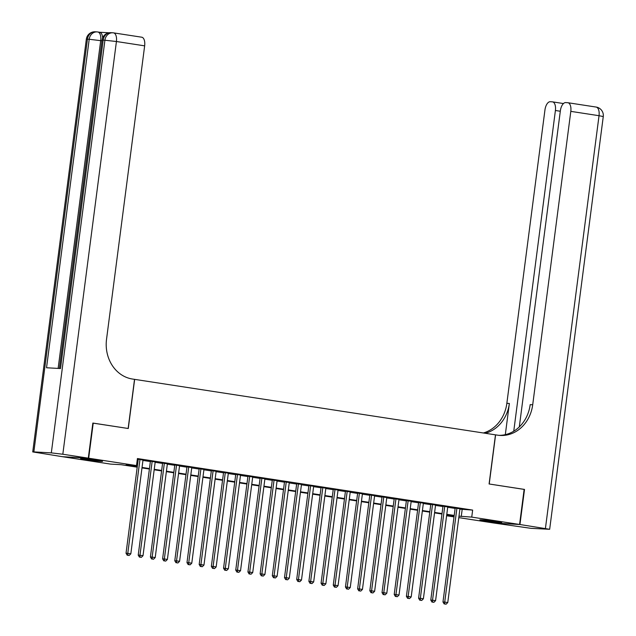 <?xml version="1.0" encoding="UTF-8"?>
<svg xmlns="http://www.w3.org/2000/svg" width="636" height="636" viewBox="0 0 636 636"><rect width="100%" height="100%" fill="white"/><g stroke="black" fill="none" stroke-linecap="round" stroke-linejoin="round"><path stroke-width="0.95" d="M97.038 460.226A11.051 0.453 7.4 0 1 102.547 461.339A11.051 0.453 7.4 0 1 86.138 459.613A11.051 0.453 7.4 0 1 80.629 458.492A11.051 0.453 7.4 0 1 97.038 460.226M496.263 521.6A11.051 0.453 7.4 0 1 501.772 522.72A11.051 0.453 7.4 0 1 485.363 520.987A11.051 0.453 7.4 0 1 479.854 519.874A11.051 0.453 7.4 0 1 496.263 521.6M92.856 423.091L128.273 428.505L134.649 379.366L495.476 434.841L489.092 483.972L524.144 489.362L519.58 524.462L493.727 523.007L458.795 517.632M454.025 516.901L446.607 515.756M137.209 467.174L121.142 464.701L110.656 464.113L62.813 456.751L88.666 458.206L136.509 465.568L126.031 464.972L137.273 466.705M143.005 460.067L137.352 459.081M155.192 461.943L150.422 461.211M167.379 463.819L162.609 463.08M179.575 465.687L174.797 464.956M191.762 467.563L186.992 466.832M203.949 469.44L199.179 468.708M216.145 471.316L211.367 470.576M228.332 473.184L223.562 472.453M240.519 475.06L235.749 474.329M252.715 476.936L247.937 476.205M264.902 478.813L260.132 478.073M277.089 480.681L272.319 479.949M289.285 482.557L284.507 481.826M301.472 484.433L296.702 483.694M313.659 486.309L308.889 485.57M325.855 488.178L321.077 487.446M338.042 490.054L333.272 489.323M350.229 491.93L345.459 491.191M362.425 493.798L357.647 493.067M374.612 495.675L369.842 494.943M386.799 497.551L382.029 496.819M398.995 499.427L394.217 498.688M411.182 501.295L406.412 500.564M423.369 503.171L418.599 502.44M435.565 505.048L430.787 504.316M447.752 506.924L442.982 506.184M459.9 509.142L472.651 510.088L137.424 458.548L136.509 465.568M137.297 459.55L138.187 459.685M142.957 460.416L150.374 461.561M155.144 462.293L162.562 463.429M167.34 464.169L174.757 465.306M179.527 466.037L186.944 467.182M191.714 467.913L199.132 469.058M203.91 469.789L211.327 470.926M216.097 471.666L223.514 472.802M228.284 473.534L235.702 474.679M240.48 475.41L247.897 476.555M252.667 477.286L260.084 478.423M264.854 479.162L272.272 480.299M277.05 481.031L284.467 482.175M289.237 482.907L296.654 484.052M301.424 484.783L308.842 485.92M313.62 486.659L321.037 487.796M325.807 488.528L333.224 489.672M337.994 490.404L345.412 491.541M350.19 492.28L357.607 493.417M362.377 494.156L369.794 495.293M374.564 496.024L381.982 497.169M386.76 497.901L394.177 499.037M398.947 499.777L406.364 500.914M411.134 501.645L418.552 502.79M423.33 503.521L430.747 504.666M435.517 505.397L442.934 506.534M447.704 507.274L455.122 508.41M459.939 508.792L455.169 508.061M137.336 459.2L138.227 459.335M93.222 423.115L88.666 458.206M472.651 510.088L471.737 517.108L519.58 524.462M458.985 516.162L471.737 517.108M142.043 467.436L149.46 468.581M154.238 469.312L161.655 470.449M166.425 471.189L173.843 472.325M178.613 473.057L186.03 474.202M190.808 474.933L198.225 476.078M202.995 476.809L210.413 477.946M215.183 478.685L222.6 479.822M227.378 480.554L234.795 481.698M239.565 482.43L246.983 483.575M251.753 484.306L259.17 485.443M263.948 486.182L271.365 487.319M276.135 488.05L283.553 489.195M288.323 489.927L295.74 491.064M300.518 491.803L307.935 492.94M312.705 493.671L320.123 494.816M324.893 495.547L332.31 496.692M337.088 497.424L344.505 498.56M349.275 499.3L356.693 500.437M361.463 501.168L368.88 502.313M373.658 503.044L381.075 504.189M385.845 504.92L393.263 506.057M398.033 506.797L405.45 507.933M410.228 508.665L417.645 509.81M422.415 510.541L429.833 511.686M434.603 512.417L442.02 513.554M446.798 514.293L454.215 515.43M454.152 515.899L446.734 514.755M441.964 514.023L434.547 512.886M429.769 512.147L422.352 511.01M417.582 510.279L410.164 509.134M405.394 508.403L397.977 507.258M393.199 506.526L385.782 505.389M381.012 504.65L373.594 503.513M368.824 502.782L361.407 501.637M356.629 500.906L349.212 499.761M344.442 499.029L337.024 497.893M332.254 497.153L324.837 496.016M320.059 495.285L312.642 494.14M307.872 493.409L300.454 492.272M295.684 491.533L288.267 490.396M283.489 489.656L276.072 488.52M271.302 487.788L263.884 486.643M259.114 485.912L251.697 484.775M246.919 484.036L239.502 482.899M234.732 482.168L227.314 481.023M222.544 480.291L215.127 479.147M210.349 478.415L202.932 477.278M198.162 476.539L190.744 475.402M185.974 474.671L178.557 473.526M173.779 472.794L166.362 471.65M161.592 470.918L154.174 469.781M149.404 469.042L141.987 467.905M446.615 515.693L454.128 516.114M462.165 509.492L461.259 516.512M455.193 507.894L442.974 601.982L444.723 602.077L456.918 508.156M444.874 604.009L446.09 604.2L444.874 604.009L444.723 602.077L447.768 602.546L459.963 508.625M442.974 601.982L444.174 603.969M446.09 604.2L447.768 602.546M524.136 489.402L489.219 483.996L495.595 434.857L497.67 435.175A35.417 30.798 93.2 0 0 500.238 435.445A35.417 30.798 93.2 0 0 532.706 404.766L570.81 111.364A8.499 4.182 -81.3 0 0 567.908 102.73A8.499 4.182 -81.3 0 0 567.71 102.706L565.65 102.587A8.499 4.182 -81.3 0 0 560.364 110.775L519.302 426.915M519.946 524.517L494.093 523.062L531.076 528.341L549.663 529.295L519.946 524.517L524.509 489.418M513.753 431.2L555.403 110.497A8.499 4.182 -81.3 0 0 552.501 101.855A8.499 4.182 -81.3 0 0 552.302 101.84L550.243 101.72A8.499 4.182 -81.3 0 0 544.957 109.909L506.852 403.311A35.417 30.798 93.2 0 1 483.368 432.981M485.308 433.275A35.417 30.798 93.2 0 0 509.364 403.455L505.318 434.65M498.982 435.35A35.417 30.798 93.2 0 0 530.186 404.623L532.706 404.766M109.09 32.786L99.534 32.253M99.439 32.245A8.499 4.182 98.7 0 1 99.629 32.261A8.499 4.182 98.7 0 1 102.65 37.882M88.301 458.151L92.856 423.059L128.146 428.481L134.53 379.35L132.455 379.032A35.417 30.798 -86.8 0 1 106.538 339.25L144.65 45.848L116.428 41.507L62.821 454.239L88.301 458.151L62.447 456.696L32.73 451.918L86.337 39.194L87.45 39.162L33.851 451.894L32.73 451.918M62.821 454.239L51.317 452.88L33.851 451.894M101.959 40.815L89.199 39.265A8.499 7.394 -86.8 0 1 96.99 31.895L95.241 31.8A8.499 7.394 93.2 0 0 87.45 39.162L89.199 39.265L46.531 367.759L60.507 368.546L103.175 40.052L116.428 41.507A8.499 4.182 -81.3 0 0 113.526 32.865A8.499 4.182 -81.3 0 0 113.327 32.849A8.499 7.394 -86.8 0 0 112.715 32.786L110.966 32.682A8.499 7.394 93.2 0 0 103.175 40.052L102.054 40.076L59.402 368.483M141.55 37.19A8.499 4.182 98.7 0 1 141.749 37.206A8.499 4.182 98.7 0 1 144.65 45.848M443.006 506.018L430.779 600.106L432.528 600.201L444.731 506.288M432.679 602.141L433.903 602.324L432.679 602.141L432.528 600.201L435.581 600.67L447.776 506.757M430.779 600.106L431.987 602.101M433.903 602.324L435.581 600.67M430.81 504.149L418.591 598.23L420.34 598.325L432.536 504.412M420.491 600.265L421.708 600.456L420.491 600.265L420.34 598.325L423.385 598.794L435.588 504.881M418.591 598.23L419.792 600.225M421.708 600.456L423.385 598.794M418.623 502.273L406.404 596.353L408.153 596.457L420.348 502.535M408.304 598.389L409.52 598.579L408.304 598.389L408.153 596.457L411.198 596.926L423.393 503.004M406.404 596.353L407.604 598.349M409.52 598.579L411.198 596.926M406.428 500.397L394.209 594.485L395.958 594.581L408.153 500.667M396.109 596.512L397.333 596.703L396.109 596.512L395.958 594.581L399.01 595.05L411.206 501.128M394.209 594.485L395.417 596.481M397.333 596.703L399.01 595.05M394.24 498.521L382.021 592.609L383.77 592.704L395.966 498.791M383.921 594.644L385.138 594.827L383.921 594.644L383.77 592.704L386.815 593.173L399.01 499.26M382.021 592.609L383.222 594.604M385.138 594.827L386.815 593.173M382.053 496.652L369.834 590.733L371.583 590.828L383.778 496.915M371.734 592.768L372.95 592.959L371.734 592.768L371.583 590.828L374.628 591.297L386.823 497.384M369.834 590.733L371.034 592.728M372.95 592.959L374.628 591.297M369.858 494.776L357.639 588.857L359.388 588.96L371.583 495.039M359.539 590.892L360.763 591.082L359.539 590.892L359.388 588.96L362.44 589.429L374.636 495.508M357.639 588.857L358.847 590.852M360.763 591.082L362.44 589.429M357.671 492.9L345.451 586.988L347.2 587.084L359.396 493.17M347.351 589.023L348.568 589.206L347.351 589.023L347.2 587.084L350.245 587.553L362.44 493.631M345.451 586.988L346.652 588.984M348.568 589.206L350.245 587.553M345.483 491.024L333.264 585.112L335.013 585.207L347.208 491.294M335.164 587.147L336.38 587.33L335.164 587.147L335.013 585.207L338.058 585.677L350.253 491.763M333.264 585.112L334.464 587.108M336.38 587.33L338.058 585.677M333.288 489.156L321.069 583.236L322.818 583.339L335.013 489.418M322.969 585.271L324.193 585.462L322.969 585.271L322.818 583.339L325.863 583.8L338.066 489.887M321.069 583.236L322.277 585.231M324.193 585.462L325.863 583.8M321.101 487.279L308.881 581.36L310.63 581.463L322.826 487.542M310.781 583.395L311.998 583.586L310.781 583.395L310.63 581.463L313.675 581.932L325.87 488.011M308.881 581.36L310.082 583.355M311.998 583.586L313.675 581.932M308.913 485.403L296.694 579.491L298.435 579.587L310.638 485.673M298.594 581.527L299.81 581.709L298.594 581.527L298.435 579.587L301.488 580.056L313.683 486.143M296.694 579.491L297.894 581.487M299.81 581.709L301.488 580.056M296.718 483.527L284.499 577.615L286.248 577.711L298.443 483.797M286.399 579.65L287.623 579.833L286.399 579.65L286.248 577.711L289.293 578.18L301.496 484.266M284.499 577.615L285.707 579.611M287.623 579.833L289.293 578.18M284.531 481.659L272.311 575.739L274.06 575.842L286.256 481.921M274.211 577.774L275.428 577.965L274.211 577.774L274.06 575.842L277.105 576.303L289.3 482.39M272.311 575.739L273.512 577.734M275.428 577.965L277.105 576.303M272.343 479.783L260.124 573.863L261.865 573.966L274.068 480.045M262.024 575.898L263.24 576.089L262.024 575.898L261.865 573.966L264.918 574.435L277.113 480.514M260.124 573.863L261.324 575.858M263.24 576.089L264.918 574.435M260.148 477.906L247.929 571.995L249.678 572.09L261.873 478.177M249.829 574.03L251.053 574.213L249.829 574.03L249.678 572.09L252.723 572.559L264.926 478.646M247.929 571.995L249.137 573.99M251.053 574.213L252.723 572.559M247.96 476.038L235.741 570.118L237.49 570.214L249.686 476.3M237.641 572.154L238.858 572.336L237.641 572.154L237.49 570.214L240.535 570.683L252.731 476.769M235.741 570.118L236.942 572.114M238.858 572.336L240.535 570.683M235.773 474.162L223.554 568.242L225.295 568.346L237.498 474.424M225.454 570.277L226.67 570.468L225.454 570.277L225.295 568.346L228.348 568.815L240.543 474.893M223.554 568.242L224.754 570.238M226.67 570.468L228.348 568.815M223.578 472.286L211.359 566.366L213.108 566.469L225.303 472.548M213.259 568.401L214.483 568.592L213.259 568.401L213.108 566.469L216.153 566.938L228.356 473.017M211.359 566.366L212.559 568.361M214.483 568.592L216.153 566.938M211.391 470.409L199.171 564.498L200.92 564.593L213.116 470.68M201.071 566.533L202.288 566.716L201.071 566.533L200.92 564.593L203.965 565.062L216.16 471.149M199.171 564.498L200.372 566.493M202.288 566.716L203.965 565.062M199.203 468.541L186.984 562.622L188.725 562.717L200.928 468.804M188.884 564.657L190.1 564.84L188.884 564.657L188.725 562.717L191.778 563.186L203.973 469.273M186.984 562.622L188.184 564.617M190.1 564.84L191.778 563.186M187.008 466.665L174.789 560.745L176.538 560.849L188.733 466.927M176.689 562.78L177.913 562.971L176.689 562.78L176.538 560.849L179.583 561.318L191.786 467.396M174.789 560.745L175.989 562.741M177.913 562.971L179.583 561.318M174.821 464.789L162.601 558.877L164.35 558.972L176.546 465.051M164.501 560.904L165.718 561.095L164.501 560.904L164.35 558.972L167.395 559.442L179.591 465.52M162.601 558.877L163.802 560.865M165.718 561.095L167.395 559.442M162.633 462.913L150.414 557.001L152.155 557.096L164.358 463.183M152.314 559.036L153.53 559.219L152.314 559.036L152.155 557.096L155.208 557.565L167.403 463.652M150.414 557.001L151.614 558.996M153.53 559.219L155.208 557.565M150.438 461.044L138.219 555.125L139.968 555.22L152.163 461.307M140.119 557.16L141.343 557.351L140.119 557.16L139.968 555.22L143.013 555.689L155.216 461.776M138.219 555.125L139.419 557.12M141.343 557.351L143.013 555.689M138.251 459.168L126.031 553.248L127.78 553.352L139.976 459.43M127.931 555.284L129.148 555.474L127.931 555.284L127.78 553.352L130.825 553.821L143.02 459.9M126.031 553.248L127.232 555.244M129.148 555.474L130.825 553.821M509.364 403.455L506.852 403.311M545.426 528.437L599.033 115.704L570.81 111.364M560.3 111.252L555.403 110.497M599.033 115.704L603.27 116.563A8.499 8.499 0 0 0 596.131 107.063A8.499 4.182 98.7 0 1 599.033 115.704M595.932 107.047A8.499 4.182 98.7 0 1 596.131 107.063L567.908 102.73M51.317 452.88L104.924 40.148A8.499 7.394 -86.8 0 1 112.715 32.786A8.499 8.499 0 0 1 113.526 32.865L141.749 37.206M99.629 32.261L97.801 31.983A8.499 4.182 -81.3 0 1 100.703 40.625L58.13 368.411M97.801 31.983A8.499 4.182 -81.3 0 0 97.61 31.959A8.499 7.394 -86.8 0 0 96.99 31.895A8.499 8.499 0 0 1 97.801 31.983M563.464 103.549L552.501 101.855M549.663 529.295L603.27 116.563M95.241 31.8A8.499 8.499 0 0 0 86.337 39.194M110.966 32.682A8.499 8.499 0 0 0 102.054 40.076"/></g></svg>
